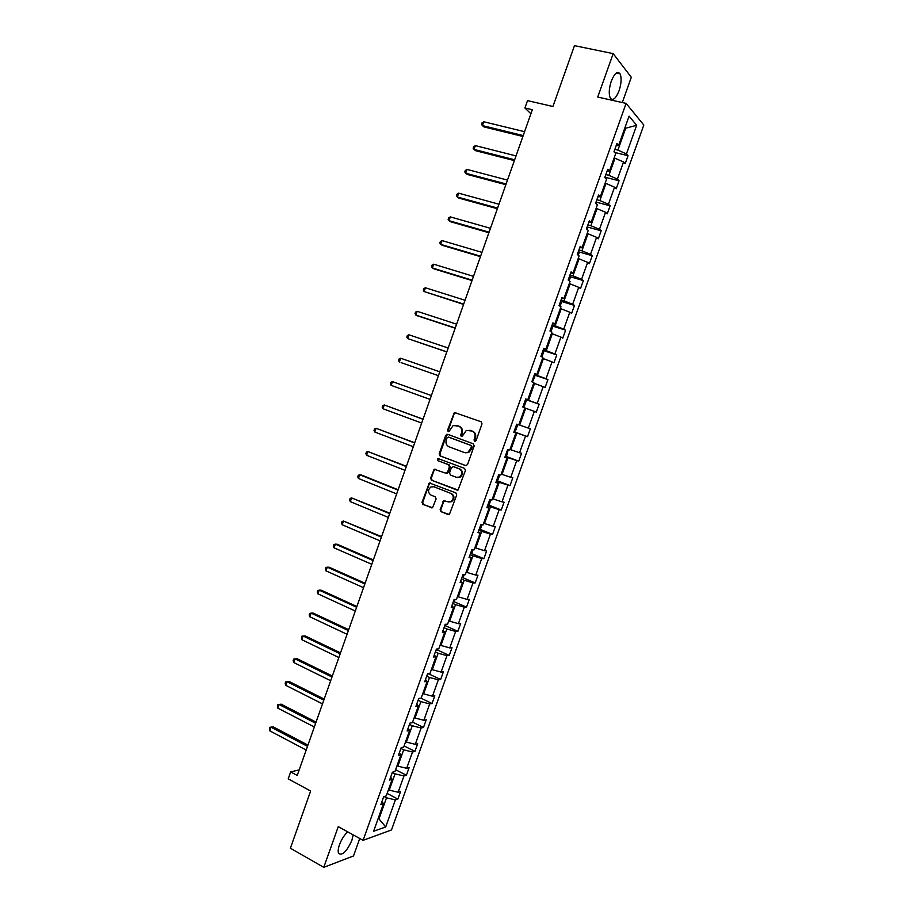 <?xml version="1.0" encoding="UTF-8"?>
<svg xmlns="http://www.w3.org/2000/svg" width="913" height="913" viewBox="0 0 913 913"><rect width="100%" height="100%" fill="white"/><g stroke="black" fill="none" stroke-linecap="round" stroke-linejoin="round"><path stroke-width="1.37" d="M474.634 441.424L476.038 440.682L482.018 423.872L481.14 421.76L454.377 412.505L447.564 430.149L448.157 431.609L448.911 431.575L453.168 425.526L458.725 426.154C461.373 427.467 462.298 429.703 461.487 432.865L460.723 435.022L461.327 436.494L462.104 436.448L466.315 430.411L471.998 431.027C474.68 432.351 475.605 434.599 474.794 437.772L474.03 439.94L474.634 441.424M347.796 831.891C344.384 834.859 341.61 839.138 339.476 844.742C338.13 848.656 337.833 851.532 338.586 853.381C342.341 855.903 346.78 851.532 351.904 840.28L353.171 834.859M619.06 90.752C621.456 83.277 621.753 77.571 619.95 73.668C617.348 70.917 614.46 73.417 611.288 81.177C608.903 88.698 608.606 94.393 610.398 98.239C613.022 101.001 615.91 98.501 619.06 90.752M622.289 102.541L631.305 77.274L613.182 53.627L574.471 45.65L552.936 106.501L527.52 100.635L524.918 107.985L530.909 113.783M613.182 53.627L597.73 97.052L626.101 103.386L363.077 840.337L338.255 826.63L323.773 867.35L353.514 855.949L359.745 838.488M323.773 867.35L290.391 848.234L310.637 791.035L288.223 778.846L290.676 771.896L297.227 775.434L532.336 109.72L524.918 107.985M440.134 509.568L440.99 511.702L449.367 514.498L456.717 495.017L455.849 492.883L429.327 482.954L422.011 502.264L422.845 504.387L432.545 507.742L436.117 498.932L435.261 496.809L431.027 495.12C427.752 492.575 427.718 489.859 430.902 486.949L433.995 486.766L450.691 493.362C453.989 495.862 454.069 498.578 450.954 501.534L447.712 501.762L443.718 500.735L440.134 509.568L441.698 511.805L448.135 514.59M465.539 465.619L467.536 464.591L474.167 445.943L473.288 443.832L447.678 434.314L445.715 435.353L439.187 453.795L440.032 455.895L465.915 465.71M465.436 470.503L458.029 490.041L431.427 480.17L430.582 478.058L434.2 469.225L445.59 473.139L447.553 472.124L449.424 466.863L448.568 464.751L437.863 460.654L437.863 458.509L464.557 468.38L465.436 470.503M381.999 801.374L383.46 803.691L380.881 804.524L383.677 796.684L386.245 795.896L392.168 779.337L389.611 780.067L392.419 772.215L394.952 771.519L400.887 754.925L398.365 755.553L401.172 747.69L403.683 747.085L409.617 730.457L407.13 730.993L409.948 723.119L412.425 722.605L418.382 705.943L415.917 706.388L418.747 698.491L421.19 698.08L427.158 681.383L424.728 681.726L427.558 673.805L429.966 673.497L435.946 656.767L433.549 657.018L436.391 649.086L438.765 648.869L444.757 632.104L442.394 632.253L445.236 624.298L447.587 624.195L453.59 607.396L451.262 607.43L454.103 599.464L456.42 599.464L462.435 582.62L460.141 582.562L462.994 574.585L465.276 574.676L471.302 557.809L469.042 557.649L471.895 549.649L474.144 549.843L480.181 532.941L477.956 532.678L480.82 524.667L483.034 524.952L489.083 508.016L486.891 507.651L489.767 499.628L491.947 500.016L498.007 483.045L495.85 482.578L498.726 474.532L500.872 475.022L506.943 458.018L504.821 457.459L507.708 449.39L509.819 449.983L515.902 432.945L513.814 432.271L516.701 424.191L518.778 424.887L524.884 407.814L522.829 407.038L525.717 398.947L527.76 399.746L533.877 382.627L531.857 381.76L534.756 373.645L536.764 374.547L542.893 357.394L540.907 356.412L543.806 348.287L545.78 349.291L551.92 332.104L549.98 331.02L552.89 322.871L554.819 323.989L560.981 306.768L559.064 305.581L561.974 297.41L563.88 298.631L570.054 281.375L568.171 280.074L571.093 271.891L572.965 273.215L579.139 255.925L577.29 254.522L580.223 246.327L582.06 247.754L588.246 230.418L586.443 228.923L589.376 220.695L591.168 222.236L597.376 204.866L595.607 203.257L598.54 195.017L600.309 196.66L606.529 179.256L604.783 177.544L607.738 169.293L609.462 171.039L615.693 153.601L613.993 151.775L616.948 143.501L618.637 145.361L629.068 116.156L636.669 125.275L626.432 153.92L628.041 155.689L625.165 163.735L623.533 162L617.416 179.108L619.071 180.774L616.195 188.797L614.54 187.165L608.435 204.238L610.112 205.802L607.248 213.813L605.559 212.284L599.464 229.311L601.176 230.784L598.312 238.784L596.588 237.346L590.506 254.35L592.263 255.708L589.399 263.686L587.641 262.362L581.57 279.321L583.361 280.588L580.508 288.554L578.716 287.321L572.656 304.246L574.482 305.41L571.629 313.364L569.803 312.223L563.766 329.125L565.615 330.186L562.773 338.118L560.913 337.091L554.887 353.947L556.77 354.917L553.94 362.826L552.045 361.89L546.02 378.724L547.937 379.591L545.118 387.489L543.189 386.656L537.175 403.443L539.126 404.208L536.308 412.094L534.345 411.352L528.353 428.117L530.339 428.779L527.531 436.642L525.534 436.015L519.554 452.734L521.563 453.305L518.755 461.156L516.735 460.62L510.766 477.305L512.809 477.773L510.013 485.613L507.948 485.168L501.99 501.83L504.079 502.196L501.271 510.013L499.183 509.671L493.237 526.299L495.348 526.573L492.564 534.379L490.441 534.128L484.506 550.722L486.652 550.904L483.867 558.688L481.71 558.539L475.787 575.087L477.967 575.179L475.182 582.939L473.002 582.893L467.091 599.407L469.305 599.396L466.52 607.156L464.306 607.191L458.406 623.682L460.654 623.579L457.881 631.317L455.633 631.454L449.744 647.91L452.015 647.705L449.253 655.431L446.971 655.66L441.093 672.082L443.398 671.785L440.648 679.489L438.331 679.82L432.465 696.208L434.805 695.809L432.054 703.501L429.703 703.923L423.86 720.277L426.223 719.798L423.484 727.478L421.098 727.981L415.267 744.312L417.663 743.73L414.924 751.388L412.516 751.992L406.684 768.29L409.115 767.616L406.388 775.263L403.945 775.959L398.125 792.222L400.59 791.457L397.863 799.08L395.386 799.879L385.708 826.95L373.611 831.275L383.46 803.691M626.101 103.386L643.813 125.047L391.494 829.951L363.077 840.337M392.339 772.432L395.067 773.847L389.246 790.144L388.447 789.734M389.246 790.144L398.125 792.222M395.067 773.847L403.945 775.959M390.661 777.111L392.168 779.337M400.91 748.432L403.649 749.824L397.817 766.155L397.018 765.745M397.817 766.155L406.684 768.29M403.649 749.824L412.516 751.992M399.346 752.791L400.887 754.925M409.492 724.386L412.254 725.744L406.399 742.109L405.6 741.71M406.399 742.109L415.267 744.312M412.254 725.744L421.098 727.981M408.054 728.437L409.617 730.457M418.097 700.282L420.87 701.618L415.016 718.017L414.205 717.618M415.016 718.017L423.86 720.277M420.87 701.618L429.703 703.923M416.762 704.026L418.382 705.943M426.725 676.134L429.509 677.446L423.632 693.88L422.833 693.492M423.632 693.88L432.465 696.208M429.509 677.446L438.331 679.82M425.504 679.557L427.158 681.383M435.364 651.939L438.16 653.229L432.283 669.686L431.472 669.309M432.283 669.686L441.093 672.082M438.16 653.229L446.971 655.66M434.257 655.043L435.946 656.767M444.026 627.688L446.834 628.954L440.933 645.445L440.123 645.08M440.933 645.445L449.744 647.91M446.834 628.954L455.633 631.454M443.033 630.484L444.757 632.104M452.7 603.39L455.519 604.634L449.618 621.16L448.797 620.794M449.618 621.16L458.406 623.682M455.519 604.634L464.306 607.191M451.821 605.867L453.59 607.396M461.396 579.047L464.226 580.257L458.315 596.828L457.493 596.463M458.315 596.828L467.091 599.407M464.226 580.257L473.002 582.893M460.631 581.204L462.435 582.62M470.115 554.659L472.957 555.834L467.022 572.44L466.201 572.086M467.022 572.44L475.787 575.087M472.957 555.834L481.71 558.539M469.453 556.485L471.302 557.809M478.834 530.213L481.699 531.366L475.753 547.994L474.92 547.663M475.753 547.994L484.506 550.722M481.699 531.366L490.441 534.128M478.298 531.72L480.181 532.941M487.588 505.711L490.452 506.841L484.495 523.514L483.673 523.183M484.495 523.514L493.237 526.299M490.452 506.841L499.183 509.671M487.165 506.909L489.083 508.016M496.352 481.174L499.228 482.269L493.271 498.977L492.427 498.646M493.271 498.977L501.99 501.83M499.228 482.269L507.948 485.168M496.044 482.03L498.007 483.045M505.14 456.58L508.027 457.653L502.047 474.383L501.214 474.075M502.047 474.383L510.766 477.305M508.027 457.653L516.735 460.62M504.946 457.116L506.943 458.018M513.939 431.929L516.849 432.979L510.858 449.755L510.013 449.436M510.858 449.755L519.554 452.734M516.849 432.979L525.534 436.015M513.859 432.146L515.902 432.945M524.827 407.963L525.671 408.259L519.668 425.059L518.824 424.762M519.668 425.059L528.353 428.117M525.671 408.259L534.345 411.352M533.671 383.198L534.527 383.483L528.513 400.328L525.591 399.312M528.513 400.328L537.175 403.443M534.527 383.483L543.189 386.656M525.671 399.084L527.76 399.746M542.539 358.375L543.395 358.661L537.369 375.528L534.436 374.547M537.369 375.528L546.02 378.724M543.395 358.661L552.045 361.89M534.63 373.988L536.764 374.547M551.418 333.507L552.285 333.781L546.248 350.695L543.292 349.736M546.248 350.695L554.887 353.947M552.285 333.781L560.913 337.091M543.612 348.846L545.78 349.291M560.32 308.594L561.187 308.856L555.138 325.804L552.171 324.868M555.138 325.804L563.766 329.125M561.187 308.856L569.803 312.223M552.605 323.647L554.819 323.989M569.244 283.623L570.111 283.875L564.051 300.856L561.073 299.955M564.051 300.856L572.656 304.246M570.111 283.875L578.716 287.321M561.632 298.391L563.88 298.631M578.18 258.596L579.059 258.847L572.976 275.863L569.986 274.984M572.976 275.863L581.57 279.321M579.059 258.847L587.641 262.362M570.659 273.09L572.965 273.215M587.139 233.523L588.018 233.762L581.923 250.813L578.922 249.968M581.923 250.813L590.506 254.35M588.018 233.762L596.588 237.346M579.721 247.731L582.06 247.754M596.121 208.404L596.999 208.632L590.894 225.716L587.881 224.895M590.894 225.716L599.464 229.311M596.999 208.632L605.559 212.284M588.794 222.327L591.168 222.236M605.114 183.216L605.992 183.445L599.875 200.563L596.851 199.776M599.875 200.563L608.435 204.238M605.992 183.445L614.54 187.165M597.889 196.866L600.309 196.66M614.118 157.995L615.008 158.211L608.88 175.364L605.844 174.6M608.88 175.364L617.416 179.108M615.008 158.211L623.533 162M606.997 171.347L609.462 171.039M624.834 128.003L625.725 128.208L617.907 150.109L614.848 149.367M617.907 150.109L626.432 153.92M636.669 125.275L625.725 128.208L625.04 127.421M299.19 769.876L290.676 771.896M378.028 818.904L379.1 818.539L386.496 797.825L384.099 796.558M378.313 818.116L385.708 826.95M616.127 145.772L618.637 145.361M386.496 797.825L395.386 799.879M614.346 150.782L614.609 152.425L628.041 155.689M605.627 177.373L619.071 180.774M596.668 202.264L610.112 205.802M587.721 227.109L601.176 230.784M578.796 251.885L592.263 255.708M569.872 276.616L583.361 280.588M560.97 301.301L574.482 305.41M552.08 325.918L565.615 330.186M543.201 350.489L556.77 354.917M534.333 375.015L547.937 379.591M525.523 399.495L539.126 404.208M513.996 431.769L527.531 436.642M505.346 456.169L518.755 461.156M496.752 480.535L510.013 485.613M488.17 504.866L501.271 510.013M433.755 486.686L450.691 493.362M479.599 529.141L492.564 534.379M471.04 553.358L483.867 558.688M462.48 577.53L475.182 582.939M453.944 601.656L466.52 607.156M445.418 625.725L457.881 631.317M436.905 649.759L449.253 655.431M428.414 673.737L440.648 679.489M420.893 698.125L432.054 703.501M412.608 722.115L423.484 727.478M404.094 745.932L414.924 751.388M395.603 769.705L406.388 775.263M387.135 793.42L397.863 799.08M475.068 441.481L475.468 437.955C476.278 434.793 475.342 432.545 472.672 431.221L471.998 431.027M469.99 430.274L472.672 431.221M456.785 425.435L459.41 426.36C462.058 427.672 462.982 429.909 462.172 433.059L461.761 436.551M455.849 412.619L454.149 413.737L448.26 430.354L448.603 431.666M447.986 434.428L446.411 435.547L439.895 453.966L440.739 456.066L466.052 465.71M471.542 446.936L470.925 445.453L448.454 437.087L447.085 437.806L446.274 440.077C445.476 443.216 446.377 445.453 449.013 446.788L464.352 452.551L468.027 452.334L471.542 446.936L472.215 447.119L470.925 445.453M448.991 437.224L471.599 445.635M465.162 452.78L468.7 452.517L471.405 449.401L470.72 449.219M472.215 447.119L471.405 449.401M457.424 490.224L431.427 480.17M435.49 469.225L434.086 470.332L431.301 478.195L432.146 480.306M446.286 473.288L448.26 472.272L450.12 467.022L449.264 464.911L437.863 460.654M438.925 458.577L438.571 460.814M456.317 477.294L459.479 477.088C462.708 474.132 462.651 471.393 459.319 468.883L453.373 466.6L451.399 467.627L449.538 472.888L450.394 475L456.317 477.294M457.253 477.522L460.175 477.237C463.393 474.281 463.336 471.553 460.004 469.031L459.319 468.883M453.681 466.669L460.004 469.031M444.973 500.678L443.65 501.773L440.842 509.671M448.831 502.024L451.65 501.648C454.765 498.703 454.685 495.976 451.387 493.488M430.582 482.943L429.236 484.038L422.73 502.378L423.575 504.49L432.032 507.913M524.576 131.689L483.764 121.76L482.429 125.583L483.97 126.918L522.898 136.459M483.764 121.76L482.041 122.867L481.505 124.396L482.429 125.583L523.206 135.569M605.684 178.434L605.376 175.889M516.028 155.918L475.388 145.612L474.041 149.435L475.616 150.691L514.373 160.597M475.388 145.612L473.676 146.685L473.139 148.214L474.041 149.435L514.658 159.786M596.52 204.09L596.429 200.94M507.48 180.089L467.022 169.419L465.687 173.23L467.273 174.429L505.859 184.677M467.022 169.419L465.322 170.457L464.785 171.975L465.687 173.23L506.122 183.97M587.379 229.699L587.504 225.945M498.966 204.227L458.668 193.179L457.333 196.991L458.954 198.121L497.368 208.723M458.668 193.179L456.991 194.184L456.454 195.702L457.333 196.991L497.596 208.084M578.249 255.252L579.036 253.061L578.591 250.904M490.452 228.307L450.337 216.895L449.002 220.695L450.645 221.756L488.9 232.712M450.337 216.895L448.671 217.853L448.135 219.371L449.002 220.695L489.094 232.164M569.141 280.748L570.157 277.906L569.689 275.806M481.961 252.353L442.029 240.576L440.694 244.364L442.349 245.346L480.443 256.656M442.029 240.576L440.374 241.489L439.838 243.006L440.694 244.364L480.603 256.199M560.057 306.197L561.301 302.694L560.822 300.662M473.493 276.342L433.721 264.199L432.397 267.977L434.074 268.901L472.01 280.553M433.721 264.199L432.089 265.078L431.552 266.585L432.397 267.977L472.135 280.177M550.984 331.59L552.468 327.447L551.966 325.462M465.037 300.274L425.435 287.778L424.111 291.544L463.587 304.406M425.435 287.778L423.815 288.611L423.29 290.117L424.111 291.544L463.69 304.109M541.911 356.903L543.646 352.144L543.121 350.215M456.603 324.172L417.173 311.31L415.849 315.076L417.572 315.864L455.176 328.201M417.173 311.31L415.563 312.109L415.027 313.616L415.849 315.076L455.245 327.995M532.393 381.988L534.847 376.784L534.299 374.912M448.18 348.024L408.921 334.786L407.597 338.552L446.788 351.962M408.921 334.786L407.324 335.562L406.799 337.057L407.597 338.552L446.834 351.836M522.875 407.061L524.37 406.102L526.059 401.378L525.5 399.563M401.127 362.644L438.411 375.665L401.127 362.644M439.769 371.819L400.681 358.227L399.369 361.982L398.582 360.464L399.107 358.957L400.681 358.227M514.03 431.689L515.605 430.639L517.294 425.926L516.724 424.203M391.152 385.377L390.376 383.814L390.901 382.319L392.464 381.623L431.381 395.58L392.464 381.623L391.152 385.377L430.046 399.38M505.266 456.226L506.863 455.119L508.233 449.538M423.05 419.17L384.259 404.973L382.946 408.716L421.669 423.073M423.016 419.284L384.259 404.973L382.707 405.634L382.182 407.118L382.946 408.716M496.524 480.706L498.133 479.553L499.776 474.771M414.73 442.748L376.076 428.288L374.764 432.009L413.315 446.731M414.65 442.942L376.076 428.288L374.535 428.893L374.01 430.388L374.764 432.009M487.793 505.14L489.425 503.942L490.897 499.833M406.411 466.269L367.893 451.547L366.592 455.267L404.984 470.332M406.319 466.554L367.893 451.547L366.375 452.118L365.851 453.613L366.592 455.267M479.085 529.517L480.729 528.273L481.973 524.815M398.125 489.756L361.605 475.102L359.745 474.76L358.432 478.469L396.664 493.899M397.988 490.121L359.745 474.76L358.238 475.296L357.713 476.78L358.432 478.469M470.4 553.86L472.055 552.559L473.06 549.752M389.84 513.197L351.596 497.927L350.295 501.636L388.356 517.409M389.68 513.642L351.596 497.927L350.113 498.43L349.588 499.913L350.295 501.636M461.727 578.146L463.405 576.799L464.181 574.631M381.577 536.593L343.482 521.049L342.181 524.758L380.07 540.884M381.394 537.118L343.482 521.049L341.998 521.517L341.473 523.001L342.181 524.758M453.065 602.375L455.302 599.464M373.337 559.943L337.296 544.285L335.368 544.137L334.067 547.834L371.796 564.302M373.12 560.548L335.368 544.137L333.896 544.57L333.382 546.042L334.067 547.834M444.426 626.569L446.457 624.241M365.109 583.247L329.228 567.258L327.276 567.167L325.975 570.865L363.545 587.675M364.858 583.932L327.276 567.167L325.827 567.566L325.302 569.039L325.975 570.865M435.809 650.707L437.624 648.972M356.892 606.506L321.171 590.186L319.196 590.163L317.907 593.849L355.305 611.014M356.618 607.271L319.196 590.163L317.758 590.517L317.245 591.989L317.907 593.849M427.204 674.787L428.448 673.691M348.698 629.708L313.125 613.068L311.128 613.114L309.838 616.789L347.077 634.295M348.389 630.563L311.128 613.114L309.712 613.433L309.187 614.905L309.838 616.789M340.515 652.875L305.102 635.905L303.082 636.019L301.792 639.682L338.871 657.531M340.184 653.811L303.082 636.019L301.678 636.304L301.792 639.682M332.343 676.008L297.09 658.707L295.047 658.878L293.769 662.541L330.677 680.733M331.99 677.012L295.047 658.878L293.655 659.129L293.141 660.59L293.769 662.541M324.195 699.084L289.09 681.463L287.036 681.691L285.758 685.343L322.506 703.877M323.807 700.168L287.036 681.691L285.655 681.908L285.141 683.369L285.758 685.343M316.058 722.115L281.113 704.174L279.036 704.471L277.757 708.111L314.346 726.988M315.647 723.279L279.036 704.471L277.666 704.642L281.113 704.174M277.757 708.111L277.666 704.642M307.943 745.099L273.147 726.839L271.047 727.193L269.769 730.834L306.197 750.041M307.498 746.355L271.047 727.193L269.689 727.341L273.147 726.839M269.769 730.834L269.689 727.341M475.468 437.955L474.794 437.772M470.526 430.434L469.853 430.228M461.407 435.216L460.723 435.022M462.172 433.059L461.487 432.865M459.41 426.36L458.725 426.154M457.287 425.584L456.603 425.378M448.26 430.354L447.564 430.149M454.149 413.737L453.453 413.521M474.692 440.134L474.03 439.94M440.739 456.066L440.032 455.895M439.895 453.966L439.187 453.795M446.411 435.547L445.715 435.353M449.15 437.27L448.454 437.087M431.301 478.195L430.582 478.058M434.086 470.332L433.378 470.184M448.26 472.272L447.553 472.124M450.12 467.022L449.424 466.863M449.264 464.911L448.568 464.751M454.069 466.76L453.373 466.6M443.65 501.773L442.942 501.659M434.702 486.903L433.995 486.766M431.986 507.913L431.358 507.822M423.575 504.49L422.845 504.387M422.73 502.378L422.011 502.264M429.236 484.038L428.517 483.901M441.698 511.805L440.99 511.702M616.503 72.937L619.95 73.668M455.073 412.722L454.377 412.505M447.302 434.554L446.605 434.36M468.7 452.517L468.027 452.334M434.919 469.385L434.2 469.225M447.438 473.219L446.742 473.071M438.571 458.668L437.863 458.509M460.175 477.237L459.479 477.088M444.414 500.849L443.718 500.735M451.65 501.648L450.954 501.534M430.034 483.091L429.327 482.954"/></g></svg>
